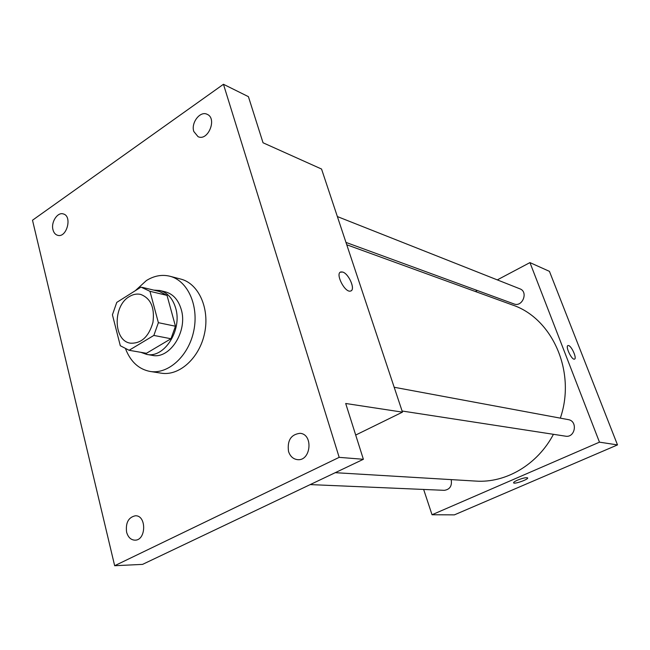 <?xml version="1.0" encoding="UTF-8"?>
<svg xmlns="http://www.w3.org/2000/svg" width="650" height="650" viewBox="0 0 650 650"><rect width="100%" height="100%" fill="white"/><g stroke="black" fill="none" stroke-linecap="round" stroke-linejoin="round"><path stroke-width="0.97" d="M129.277 296.627C133.031 294.304 136.817 293.564 140.636 294.401C150.735 298.277 154.838 307.604 152.945 322.384C148.809 336.708 141.343 343.639 130.536 343.184C113.352 341.12 112.548 306.012 129.277 296.627M112.418 314.803L120.307 345.735L129.098 350.285L153.847 335.433L158.381 322.684L149.963 291.306L140.993 287.105L116.772 302.396L112.418 314.803M158.381 322.684L175.451 326.227L167.026 295.384L149.963 291.306M142.456 287.389L159.559 291.517L167.026 295.384M175.451 326.227L170.982 338.748L153.847 335.433M129.098 350.285L146.445 353.291L170.982 338.748M140.855 352.324L146.607 354.38C164.255 358.581 182.504 329.891 175.646 308.043C172.762 298.472 167.489 292.622 159.835 290.509L153.741 290.111M159.835 290.509L165.401 291.858C173.038 293.971 178.295 299.788 181.188 309.303C188.045 331.029 169.861 359.531 152.254 355.355L146.607 354.38M135.306 290.688L146.388 280.548C154.115 275.754 161.939 274.316 169.861 276.234C187.736 280.629 199.087 305.744 193.773 330.842C188.687 355.981 168.293 374.522 150.15 371.459C138.921 369.306 130.78 361.904 125.718 349.253M169.861 276.234L180.749 279.077C198.543 283.449 209.869 308.295 204.62 333.084C199.591 357.923 179.335 376.228 161.273 373.181L150.15 371.459M126.596 532.147C125.515 522.771 128.432 517.311 135.371 515.775C146.697 515.158 146.291 540.516 134.932 540.166C130.853 539.947 128.074 537.274 126.596 532.147M52.975 229.734C50.83 222.17 57.533 211.851 63.302 213.931C72.646 216.092 66.666 238.347 57.582 235.284C55.299 234.577 53.763 232.732 52.975 229.734M193.798 131.479C190.799 122.834 200.168 110.63 207.09 114.286C217.482 118.324 208.033 141.586 198.047 136.671L193.798 131.479M288.527 451.449C287.105 440.513 290.932 434.468 299.999 433.314C313.536 434.054 311.009 461.305 297.529 459.648C293.174 459.087 290.168 456.357 288.527 451.449M339.178 457.348L223.454 84.281L32.5 220.228L114.66 565.719L339.178 457.348L363.382 459.29L345.694 403.488L402.464 412.141L321.547 169.041L263.039 142.773L248.414 96.655L223.454 84.281M342.696 272.058C349.001 273.691 355.851 290.233 350.529 291.046C344.809 293.02 334.758 272.902 340.982 271.936L342.696 272.058M363.382 459.29L142.569 564.379L114.66 565.719M355.704 435.045L402.464 412.141M340.446 272.147L342.688 272.058C348.619 273.585 355.461 288.925 351.049 290.842M346.751 244.766L512.289 304.923C552.264 318.069 576.387 371.776 560.324 418.137M553.442 434.306C537.436 464.782 505.659 483.218 475.824 481.089L335.246 472.68M394.184 387.262L568.222 419.608C578.077 420.997 575.25 438.1 565.484 436.166L402.09 411.011M337.366 216.564L519.911 288.836C528.596 291.842 522.438 307.474 513.979 303.932L345.971 242.418M451.198 479.611C452.181 485.916 449.889 489.483 444.324 490.336L310.213 484.591M423.646 489.45L432.031 514.751L599.471 442.163L529.945 262.6L497.307 279.89M477.287 290.501L475.378 291.509M432.031 514.751L454.366 514.873L617.5 444.909L599.471 442.163M617.5 444.909L549.445 271.359L529.945 262.6M568.628 345.572C571.821 346.312 577.184 358.767 574.446 359.133C571.724 360.254 564.988 345.954 568.035 345.54L568.628 345.572M517.449 480.179C522.633 478.132 526.012 477.36 527.597 477.856C529.173 479.099 514.572 484.372 513.622 482.909C513.337 482.357 514.613 481.455 517.449 480.179M527.646 477.945C528.523 479.367 514.508 484.323 513.622 482.901L513.565 482.812M568.035 345.54L568.62 345.581C571.821 346.312 577.184 358.767 574.446 359.133"/></g></svg>
